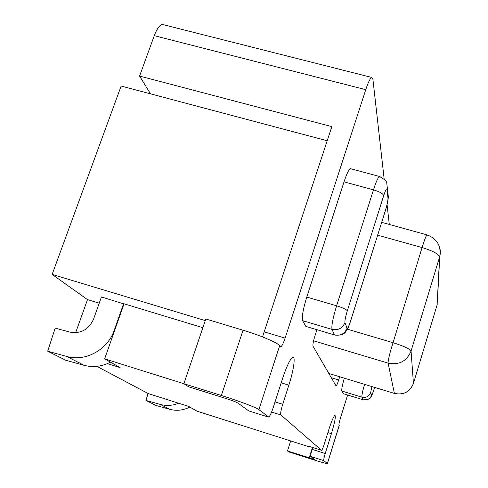 <?xml version="1.0" encoding="UTF-8"?>
<svg xmlns="http://www.w3.org/2000/svg" width="488" height="488" viewBox="0 0 488 488"><rect width="100%" height="100%" fill="white"/><g stroke="black" fill="none" stroke-linecap="round" stroke-linejoin="round"><path stroke-width="0.73" d="M438.566 244.61C440.396 248.41 440.792 252.351 439.755 256.438L437.559 298.522M437.053 305.073L413.434 383.379L411.061 351.018C409.859 348.865 403.808 346.077 392.913 342.661L347.419 329.199M426.622 235.222L427.268 235.399L426.896 234.844L381.695 222.345M426.884 234.862C425.945 236.101 424.346 240.334 422.096 247.562L390.559 350.848C388.771 357.631 387.948 361.724 388.1 363.127C399.129 365.274 406.785 361.236 411.061 351.018L439.596 257.005C438.675 254.004 432.844 250.856 422.096 247.562L377.657 235.167M413.379 383.556L413.44 383.397C409.896 391.888 403.552 395.231 394.402 393.413L328.711 373.424L394.609 393.468M339.221 425.64L338.946 425.103C338.77 424.322 339.264 421.986 340.429 418.094L347.621 395.012M281.198 382.824L288.853 385.185C293.77 370.142 295.832 355.24 292.556 357.362C289.957 359.375 286.669 366.317 282.704 378.17L273.03 408.127C271.352 413.141 269.931 416.111 268.766 417.051L258.902 409.615L279.667 345.736L280.917 346.755C282.082 345.858 283.479 342.985 285.108 338.135L365.762 89.67C368.123 82.563 370.069 78.47 371.606 77.397L372.881 79.032L384.178 179.151M387.057 204.637L389.29 224.443M288.853 385.185L282.717 404.277L275.043 401.886M271.615 412.049L280.887 414.959C280.313 413.726 280.923 410.164 282.717 404.277M280.887 414.959L321.525 450.302L308.038 446.02M327.881 432.569L331.419 433.68C334.866 422.108 336.019 415.996 334.878 415.337C333.487 416.618 331.376 421.644 328.552 430.416L324.294 444.025C323.135 447.642 322.251 449.735 321.653 450.302L321.525 450.302M331.419 433.68L325.228 453.523L312.137 449.363C310.917 453.407 310.447 455.78 310.734 456.481L314.809 459.483L287.481 450.985L290.683 440.926M339.19 425.432L327.35 463.466L323.757 460.635C323.514 459.952 324.008 457.579 325.228 453.523M339.697 376.766L338.696 379.957L331.151 377.657M316.919 329.699L314.961 335.835C313.296 341.301 312.655 344.778 313.034 346.254L336.116 386.008C336.708 385.471 337.568 383.458 338.696 379.957M343.582 393.773L341.826 391.028C341.454 389.57 342.277 385.282 344.29 378.163M306.69 326.655L305.824 326.399L302.645 320.689C301.694 317.127 303.072 309.258 306.781 297.076L344.028 181.847C346.565 174.21 348.645 169.8 350.274 168.616L351.14 168.848M312.137 449.363L312.723 447.508M279.667 345.736C277.879 342.869 260.25 335.341 243.048 330.211L221.381 395.487L183.891 383.727L188.575 386.77L225.364 398.318C231.91 400.422 236.052 401.978 237.796 402.99L248.636 410.847M164.2 24.912L162.321 24.437C159.539 25.138 156.855 28.884 154.269 35.667L139.574 76.067L331.858 126.63L262.514 336.915M327.35 463.466L327.418 463.539C326.649 463.734 321 462.166 310.478 458.842L289.018 451.986L287.481 450.985M221.381 395.487C238.699 400.886 256.767 407.718 258.902 409.615M243.048 330.211L205.808 318.987L183.891 383.727L104.639 358.857L120.097 367.61L107.415 363.627C99.625 366.805 91.823 367.36 84.003 365.292L66.795 356.46L47.672 351.195L55.187 328.125L69.943 332.127C80.831 333.951 88.688 329.626 93.531 319.158L101.449 296.96L124.001 303.975M308.941 446.306L308.819 446.691L307.959 445.995M96.85 366.342L148.291 393.609L188.557 406.376L197.085 411.207L308.819 446.691M189.771 407.065C183.299 410.371 176.65 411.128 169.818 409.328L155.953 405.455L145.942 400.435L160.302 404.442C166.445 406.089 172.545 405.68 178.596 403.216M114.576 330.681L114.18 330.406L123.61 303.676M202.862 327.686L124.056 303.81L104.639 358.857M114.18 330.406C107.811 349.689 85.382 362.023 66.795 356.46M139.574 76.067L150.499 93.836L327.216 140.757M148.071 393.493L145.942 400.435M47.672 351.195L65.746 360.254L84.003 365.292M110.483 362.169L107.415 363.627M75.628 332.725L87.511 299.626L99.229 303.188M87.511 299.626L52.143 274.409L205.265 320.598M52.143 274.409L121.14 86.041L150.499 93.836M313.589 340.807L388.1 363.127L394.402 393.413M439.596 257.005L437.12 304.829M310.734 456.481L323.757 460.635M268.357 417.057L248.416 410.78M285.108 338.135L264.459 331.925M312.479 447.429L309.178 457.921M305.824 326.399L334.439 334.914C340.441 336.067 344.638 333.853 347.035 328.265L344.943 322.58C342.485 328.314 338.172 330.59 332.017 329.406L334.439 334.914L335.195 335.103M350.64 320.982L350.665 320.701C348.835 326.277 347.627 328.802 347.035 328.265M344.943 322.58C344.693 320.811 345.486 316.889 347.322 310.819C346.291 309.386 342.722 307.714 336.604 305.805C332.901 318.054 331.37 325.923 332.017 329.406L302.645 320.689M385.386 210.609L350.665 320.701M347.322 310.819L383.72 195.596C382.903 193.584 379.487 191.662 373.472 189.844L336.604 305.805L306.781 297.076M387.844 192.357L388.338 196.725L387.997 198.256C388.009 200.568 387.167 204.539 385.465 210.175M383.72 195.596C385.544 190.076 386.649 187.971 387.027 189.289L387.374 187.715M380.097 176.656L379.322 176.479C377.883 177.809 375.931 182.268 373.472 189.844L344.028 181.847M387.027 189.289L387.997 198.256M343.308 393.688L363.011 399.733C367.129 400.563 370.002 399.05 371.63 395.189L370.66 392.553C369.001 396.476 366.079 398.019 361.882 397.177L363.243 399.8M374.607 387.393L373.948 389.528C372.716 393.426 371.941 395.31 371.63 395.189M373.912 389.65L372.07 394.92C370.374 396.274 372.875 399.355 363.426 399.849M370.66 392.553L371.911 386.569M364.56 384.337C362.529 391.467 361.639 395.75 361.882 397.177L341.826 391.028M154.269 35.667L365.762 89.67M160.302 404.442L169.818 409.328M394.908 393.56C403.887 395.176 410.066 391.791 413.44 383.397L437.211 304.53M439.712 256.627C441.378 246.202 437.26 238.986 427.36 234.978M327.418 463.539L339.245 425.548M280.289 346.565L280.917 346.755M335.177 335.116C344.546 335.738 345.193 332.066 346.852 330.205C347.67 329.174 348.95 326.045 350.689 320.823L385.465 210.365C387.228 204.612 388.18 200.104 388.32 196.841L386.789 183.457C387.045 181.573 384.575 179.236 379.371 176.449L350.274 168.616M374.625 387.399L373.954 389.57M162.321 24.437L371.606 77.397"/></g></svg>
